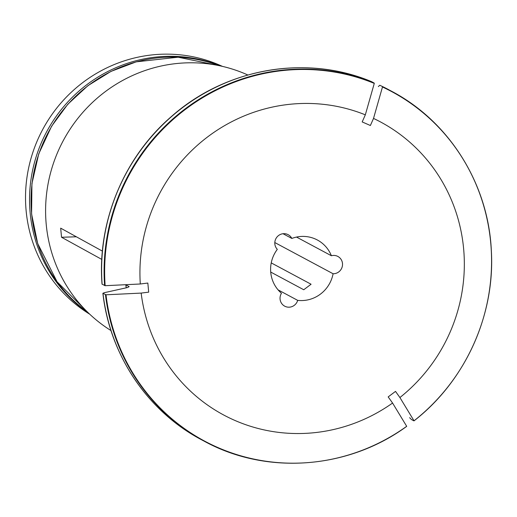 <?xml version="1.0" encoding="UTF-8"?>
<svg xmlns="http://www.w3.org/2000/svg" width="517" height="517" viewBox="0 0 517 517"><rect width="100%" height="100%" fill="white"/><g stroke="black" fill="none" stroke-linecap="round" stroke-linejoin="round"><path stroke-width="0.78" d="M88.207 312.753A140.779 136.417 -61.8 0 1 46.679 131.719A140.779 136.417 -61.8 0 1 220.365 65.911M222.381 66.363A140.779 136.417 118.2 0 0 219.951 65.271A140.779 136.417 118.2 0 0 42.019 130.782A140.779 136.417 118.2 0 0 89.7 314.181M76.374 236.792L61.536 237.258L101.791 259.411M125.831 284.809L129.153 286.644L127.505 287.536A749115.008 104536.224 -5.4 0 0 104.072 292.745L102.973 293.339A198.476 192.324 118.2 0 0 201.636 439.818L204.131 441.15C266.371 475.343 347.954 469.371 406.666 426.383M201.636 439.818C147.694 411.429 109.746 355.082 102.883 293.249L106.011 294.8A198.218 192.078 118.2 0 0 406.692 426.312A738062.841 78769.577 53.1 0 0 392.571 403.047A166.19 161.039 -61.8 0 1 141.16 293.087A738062.576 102993.897 174.6 0 1 106.011 294.8M141.16 293.087L148.696 292.15L147.83 283.051L140.301 283.988A166.19 161.039 -61.8 0 1 365.325 114.839L362.184 121.928L370.385 125.508L373.52 118.425A166.19 161.039 -61.8 0 1 399.906 397.534A738062.841 78769.577 53.1 0 1 414.027 420.799A198.218 192.078 118.2 0 0 382.477 86.985A738062.841 181763.506 -66.4 0 1 373.52 118.425M409.651 417.678L411.39 419.513L413.878 420.844M399.906 397.534L395.518 391.388L388.177 396.901L392.571 403.047M270.714 272.058L303.744 289.746L311.079 284.234L271.231 262.894M291.84 238.44A32.312 31.311 -61.8 0 1 317.38 240.004A32.312 31.311 -61.8 0 1 331.391 255.741A9.228 8.944 -61.8 0 1 342.189 266.856A9.228 8.944 -61.8 0 1 333.09 273.752A32.312 31.311 -61.8 0 1 297.689 300.364A9.228 8.944 -61.8 0 1 284.686 306.161A9.228 8.944 -61.8 0 1 281.468 293.268A32.312 31.311 -61.8 0 1 277.312 249.356A9.228 8.944 -61.8 0 1 288.189 234.712A9.228 8.944 -61.8 0 1 291.84 238.44L283.058 233.742M382.283 86.591L391.492 91.199A198.476 192.324 118.2 0 0 382.283 86.591A3.69 0.911 113.6 0 1 382.477 86.985M378.347 86.572L379.795 85.26A198.476 192.324 118.2 0 1 389.004 89.861M296.519 237.07L331.391 255.741M274.831 242.563L333.09 273.752M278.062 289.856L297.689 300.364M111.013 330.589A145.251 140.753 -61.8 0 1 61.794 143.448A145.251 140.753 -61.8 0 1 242.13 72.567A145.251 140.753 -61.8 0 1 247.85 75.004M102.03 284.137L105.151 285.701A198.218 192.078 118.2 0 1 374.276 83.399A3.69 0.911 113.6 0 0 374.088 83.004L371.594 81.673A198.476 192.324 118.2 0 0 102.114 284.24M102.023 284.13C97.151 221.819 123.906 157.304 171.573 116.396C225.91 68.166 306.361 54.169 371.574 81.66L371.594 81.673M140.301 283.988A738062.841 102993.935 174.6 0 1 105.151 285.701M365.325 114.839A738062.841 181763.506 -66.4 0 0 374.276 83.399M102.398 251.12L60.676 228.159L61.536 237.258M87.302 311.874A140.779 136.417 -61.8 0 1 48.191 132.526A140.779 136.417 -61.8 0 1 219.13 65.646L178.126 57.206L136.217 61.84L110.955 71.404L87.871 85.706L67.83 104.221L51.597 126.232L38.717 153.917L31.938 183.632L31.589 213.98L37.683 243.526L57.096 281.817L87.315 311.88M105.462 294.671A198.476 192.324 118.2 0 0 204.131 441.15M374.088 83.004A198.476 192.324 118.2 0 0 104.602 285.571M126.29 287.807A166.164 161.02 -61.8 0 1 125.909 284.906M414.007 420.864C465.164 381.165 495.17 315.15 491.344 250.726C488.429 184.052 449.305 121.514 391.492 91.199M125.818 284.822L126.219 287.82"/></g></svg>
